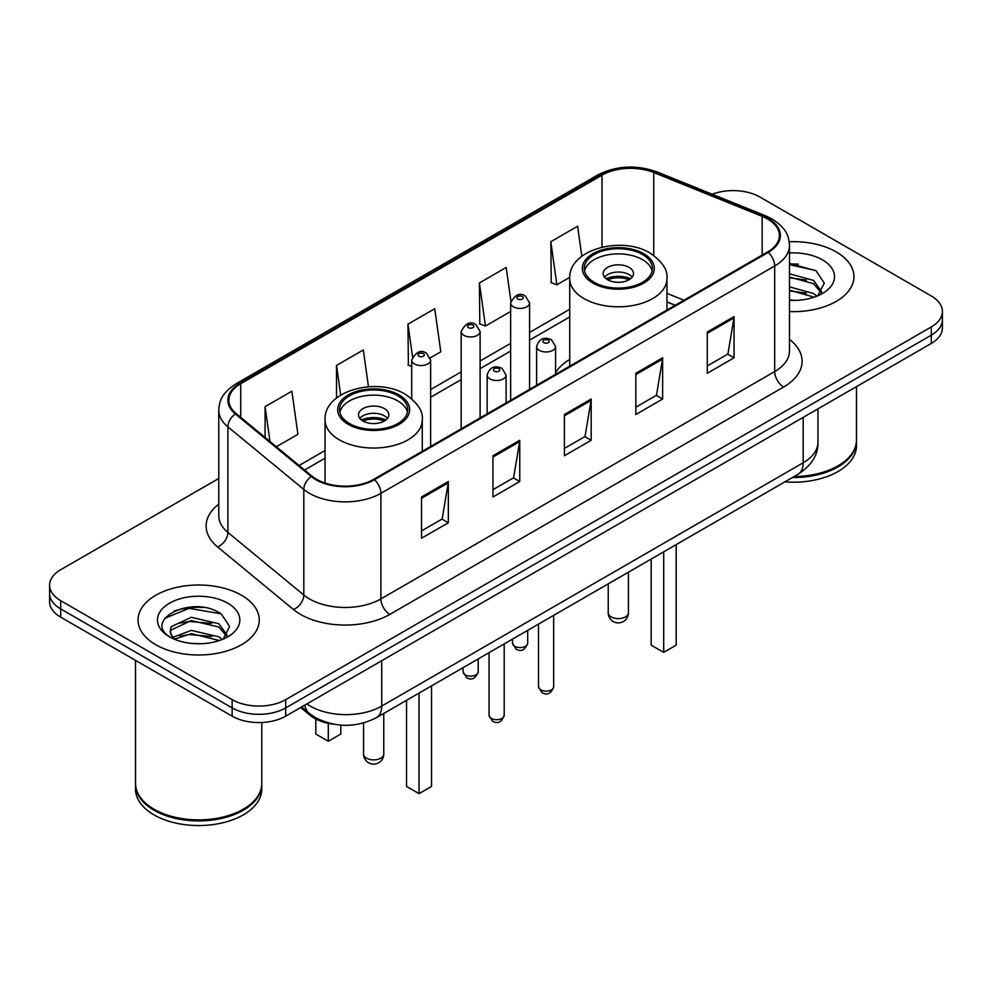 <?xml version="1.0" encoding="UTF-8"?>
<svg xmlns="http://www.w3.org/2000/svg" width="992" height="992" viewBox="0 0 992 992"><rect width="100%" height="100%" fill="white"/><g stroke="black" fill="none" stroke-linecap="round" stroke-linejoin="round"><path stroke-width="1.49" d="M569.718 359.389A66.923 38.638 0 0 0 555.57 372.533M675.106 305.325L666.946 302.027M333.572 724.172A37.882 21.874 180 0 1 310.062 715.282L300.65 707.519M203.707 607.476A50.518 29.165 0 0 0 174.146 610.998M798.399 264.132A50.518 29.165 0 0 0 789.483 264.083M218.773 478.479L60.698 569.73A37.882 21.874 0 0 0 49.6 585.206L49.6 601.698A37.882 21.874 0 0 0 60.698 617.16L232.14 716.15A37.882 21.874 0 0 0 285.721 716.15L931.302 343.418A37.882 21.874 0 0 0 942.4 327.955L942.4 319.709A37.882 21.874 0 0 1 931.302 335.172A37.882 21.874 0 0 0 942.4 319.709L942.4 311.451A37.882 21.874 0 0 0 931.302 295.988L759.86 197.011A37.882 21.874 0 0 0 712.206 194.221M49.6 585.206A37.882 21.874 0 0 0 60.698 600.668L232.14 699.645A37.882 21.874 0 0 0 285.721 699.645L285.721 707.904L931.302 335.172L285.721 707.904A37.882 21.874 0 0 1 232.14 707.904A37.882 21.874 0 0 0 285.721 707.904L285.721 716.15M60.698 600.668L60.698 608.914L232.14 707.904L60.698 608.914A37.882 21.874 0 0 1 49.6 593.452A37.882 21.874 0 0 0 60.698 608.914L60.698 617.16M836.206 251.918A60.611 34.993 0 0 0 789.223 241.738A60.611 34.993 0 0 1 836.206 251.918A60.611 34.993 0 0 1 853.963 276.656A60.611 34.993 0 0 0 836.206 251.918M241.515 595.25A60.611 34.993 0 0 0 175.46 587.673A60.611 34.993 0 0 0 138.037 620A60.611 34.993 0 0 0 155.794 644.75A60.611 34.993 0 0 0 221.848 652.327A60.611 34.993 0 0 0 259.272 620A60.611 34.993 0 0 0 241.515 595.25A60.611 34.993 0 0 0 175.46 587.673A60.611 34.993 0 0 0 138.037 620A60.611 34.993 0 0 0 155.794 644.75A60.611 34.993 0 0 0 221.848 652.327A60.611 34.993 0 0 0 259.272 620A60.611 34.993 0 0 0 241.515 595.25M767.535 218.972A40.412 23.324 180 0 1 779.377 235.464A40.412 23.324 180 0 1 767.535 251.968L373.761 479.31A40.412 23.324 180 0 1 312.083 476.197L236.183 413.614A40.412 23.324 180 0 1 228.867 400.235A40.412 23.324 180 0 1 240.709 383.73L601.995 175.15A40.412 23.324 180 0 1 653.74 172.534L762.141 216.355A40.412 23.324 180 0 1 767.535 218.972M768.254 218.55A41.416 23.92 0 0 0 762.724 215.872L654.323 172.05A41.416 23.92 0 0 0 601.276 174.728L239.99 383.321A41.416 23.92 0 0 0 235.352 413.949L311.252 476.532A41.416 23.92 0 0 0 374.468 479.719L768.254 252.377A41.416 23.92 0 0 0 768.254 218.55M421.526 496.992L421.526 538.234L448.322 522.772L448.322 481.529L421.526 496.992M421.526 530.918L442.159 519.002L448.21 482.893A10.106 5.828 -120 0 0 448.322 481.529M441.986 519.114L448.322 522.772M492.962 455.75L492.962 496.992L519.746 481.529L519.746 440.287L492.962 455.75M492.962 489.676L513.596 477.772L519.647 441.651A10.106 5.828 -120 0 0 519.746 440.287M513.41 477.871L519.746 481.529M707.271 332.022L707.271 373.265L734.055 357.802L734.055 316.56L707.271 332.022M707.271 365.949L727.905 354.045L733.944 317.924A10.106 5.828 -120 0 0 734.055 316.56M727.719 354.144L734.055 357.802M635.835 373.265L635.835 414.507L662.619 399.044L662.619 357.802L635.835 373.265M635.835 407.191L656.468 395.287L662.507 359.166A10.106 5.828 -120 0 0 662.619 357.802M656.282 395.386L662.619 399.044M564.398 414.507L564.398 455.75L591.182 440.287L591.182 399.044L564.398 414.507M564.398 448.434L585.032 436.53L591.083 400.408A10.106 5.828 -120 0 0 591.182 399.044M584.846 436.629L591.182 440.287M789.483 311.587A60.611 34.993 0 0 0 853.963 276.656A60.611 34.993 0 0 1 789.483 311.587M285.721 699.645L931.302 326.926A37.882 21.874 0 0 0 942.4 311.451M276.371 446.747L297.922 434.298L291.871 391.208L265.087 406.67L265.087 437.447M510.892 301.047L506.18 267.48L479.396 282.943L479.818 323.938M581.82 256.258L577.617 226.238L550.82 241.701L551.254 282.695M368.466 386.744L363.308 349.965L336.524 365.428L336.524 398.015M430.305 357.864L440.795 351.813L434.744 308.723L407.96 324.186L408.394 365.18M411.705 366.42L407.96 365.019M407.96 324.186L412.523 356.686M479.396 282.943L485.435 326.033L510.632 311.488M485.435 326.033L479.396 323.776M550.82 241.701L556.872 284.791L569.755 277.363M556.872 284.791L550.82 282.534M336.524 365.428L340.678 395.076M265.087 406.67L269.973 441.477M794.121 476.532A63.141 36.456 0 0 0 837.992 465.856A63.141 36.456 0 0 0 856.48 440.088L856.48 386.62M793.848 476.681A62.508 36.084 0 0 0 837.546 466.116A62.508 36.084 0 0 0 837.769 465.992M792.335 477.561A63.141 36.456 0 0 0 856.48 441.118A63.141 36.456 0 0 0 856.48 440.597M784.858 481.876A63.141 36.456 0 0 0 856.48 445.755L856.48 441.118M789.483 299.968L796.068 300.378M789.483 286.874L813.527 293.483L816.875 296.162M789.483 290.148L814.134 297.178M789.483 273.78L813.527 280.389L821.736 291.722M789.483 277.053L813.527 283.662L821.091 292.566M789.483 300.328A41.18 23.771 0 0 0 822.467 293.471A41.18 23.771 0 0 0 822.467 259.854A41.18 23.771 0 0 0 789.483 252.985M817.842 295.765L824.29 283.104L816.131 270.804L789.483 263.438M789.483 264.703L815.573 270.432M789.483 277.797L806.459 280.054M789.483 290.892L806.459 293.148M642.444 254.485A34.1 19.679 0 0 0 605.281 250.22A34.1 19.679 0 0 0 584.238 268.41A34.1 19.679 0 0 0 594.22 282.323A34.1 19.679 0 0 0 631.383 286.589A34.1 19.679 0 0 0 652.426 268.41A34.1 19.679 0 0 0 642.444 254.485M652.128 270.99A34.1 19.679 0 0 0 642.444 259.644A34.1 19.679 0 0 0 607.377 254.919A34.1 19.679 0 0 0 584.524 270.99M651.186 559.054L651.186 645.16L663.698 652.376L676.197 645.16L676.197 544.62M663.698 652.376L663.698 551.837M629.052 267.381A15.153 8.754 0 0 0 612.535 265.484A15.153 8.754 0 0 0 603.173 273.569A15.153 8.754 0 0 0 607.612 279.744A15.153 8.754 0 0 0 624.129 281.641A15.153 8.754 0 0 0 633.491 273.569A15.153 8.754 0 0 0 629.052 267.381M632.14 277.177A15.153 8.754 0 0 0 629.052 274.598A15.153 8.754 0 0 0 604.525 277.177M606.087 278.715A20.2 11.668 180 0 1 629.684 278.355L629.684 279.36M607.749 279.818A17.682 10.205 180 0 1 627.862 279.397L629.684 278.355M627.564 280.5L627.862 279.397M243.077 809.336A62.508 36.084 0 0 1 242.854 809.46A62.508 36.084 0 0 1 154.454 809.46L154.008 809.199A63.141 36.456 0 0 0 243.3 809.199A63.141 36.456 0 0 0 261.789 783.42L261.789 722.486M135.52 783.94A63.141 36.456 0 0 0 135.52 784.461A63.141 36.456 0 0 0 154.008 810.228A63.141 36.456 0 0 0 222.816 818.14A63.141 36.456 0 0 0 261.789 784.461A63.141 36.456 0 0 0 261.789 783.94M135.52 784.461L135.52 789.099A63.141 36.456 0 0 0 154.008 814.878A63.141 36.456 0 0 0 222.816 822.777A63.141 36.456 0 0 0 261.789 789.099L261.789 784.461M191.754 643.436L201.376 643.721M172.881 637.397L191.27 630.379L218.835 636.827L222.183 639.505M174.567 639.158L191.27 633.652L219.443 640.522M173.166 638.674L170.215 631.755A28.545 16.48 0 0 0 174.828 639.381M170.215 631.755L171.083 626.758L191.27 617.284L218.835 623.732L227.044 635.066M170.289 632.152L171.083 630.032L191.27 620.558L218.835 627.006L226.399 635.909M223.15 639.108L229.598 626.436L221.439 614.147C192.56 593.377 141.211 620.744 170.86 637.521L171.008 637.62M227.763 603.186A41.18 23.771 0 0 0 169.533 603.186A41.18 23.771 0 0 0 169.533 636.814A41.18 23.771 0 0 0 227.763 636.814A41.18 23.771 0 0 0 227.763 603.186M135.52 660.362L135.52 783.42A63.141 36.456 0 0 0 154.008 809.199L154.454 809.46M164.846 618.276L189.013 608.356L220.881 613.775M179.949 623.1L189.013 621.451L211.767 623.398M179.949 636.194L189.013 634.545L211.767 636.492M172.72 637.186L173.414 636.864M397.78 395.746A34.1 19.679 0 0 0 360.617 391.48A34.1 19.679 0 0 0 339.574 409.659A34.1 19.679 0 0 0 349.556 423.584A34.1 19.679 0 0 0 386.719 427.85A34.1 19.679 0 0 0 407.762 409.659A34.1 19.679 0 0 0 397.78 395.746M407.476 412.238A34.1 19.679 0 0 0 397.78 400.904A34.1 19.679 0 0 0 362.712 396.18A34.1 19.679 0 0 0 339.872 412.238M406.534 700.302L406.534 786.42L419.033 793.637L431.532 786.42L431.532 685.869M419.033 793.637L419.033 693.086M315.803 719.026L315.803 734.043L328.302 741.26L340.814 734.043L340.814 725.115M328.302 741.26L328.302 723.329M384.388 408.63A15.153 8.754 0 0 0 367.871 406.732A15.153 8.754 0 0 0 358.509 414.817A15.153 8.754 0 0 0 362.948 421.005A15.153 8.754 0 0 0 379.465 422.902A15.153 8.754 0 0 0 388.827 414.817A15.153 8.754 0 0 0 384.388 408.63M387.475 418.426A15.153 8.754 0 0 0 384.388 415.846A15.153 8.754 0 0 0 359.86 418.426M361.423 419.976A20.2 11.668 180 0 1 385.02 419.604L385.02 420.608M363.084 421.079A17.682 10.205 180 0 1 383.197 420.658L385.02 419.604M382.9 421.761L383.197 420.658M310.062 713.992L310.062 715.282M306.875 703.923A50.518 29.165 0 0 0 310.273 706.093A50.518 29.165 0 0 0 381.709 706.093L803.173 462.768A50.518 29.165 0 0 0 817.966 442.147C818.338 454.683 811.654 465.409 797.94 474.325L376.476 717.662A25.259 14.582 60 0 0 381.709 706.093L381.709 660.722M803.173 417.396L803.173 462.768A25.259 14.582 60 0 1 797.94 474.325M304.829 705.114A25.259 16.889 129.5 0 0 309.231 713.322L301.556 706.998M931.302 343.418L931.302 326.926M232.14 716.15L232.14 699.645M789.483 339.388A63.141 36.456 180 0 1 783.618 387.029L389.831 614.383A12.623 7.291 60 0 1 380.903 598.92L774.69 371.566A50.518 29.165 0 0 0 789.483 350.945L789.483 245.359A50.518 29.165 180 0 1 774.69 265.98A12.623 7.291 -120 0 0 768.254 252.377M389.831 614.383A63.141 36.456 180 0 1 300.539 614.383A63.141 36.456 180 0 1 293.458 609.51L217.558 546.927A63.141 36.456 180 0 1 218.773 504.147M309.467 598.92A50.518 29.165 0 0 0 380.903 598.92L380.903 493.334A50.518 29.165 180 0 1 303.812 489.44L227.9 426.858A50.518 29.165 180 0 1 218.773 410.13L218.773 515.716A50.518 29.165 0 0 0 227.9 532.431L303.812 595.026A50.518 29.165 0 0 0 309.467 598.92M789.483 245.359C788.665 236.679 787.859 229.462 772.074 218.959L765.427 215.735A12.623 5.915 112 0 0 762.724 215.872M765.427 215.735L657.026 171.914C636.108 164.511 616.255 165.59 597.469 175.138A12.623 7.291 60 0 1 601.276 174.728M239.99 383.321A12.623 7.291 -120 0 0 236.183 383.73C220.869 393.774 219.468 401.326 218.773 410.13M235.352 413.949A12.623 8.444 129.5 0 0 227.9 426.858L227.9 532.431A12.623 8.444 -50.5 0 1 217.558 546.927M657.026 171.914A12.623 5.915 112 0 0 654.323 172.05M311.252 476.532A12.623 8.444 129.5 0 0 303.812 489.44L303.812 595.026A12.623 8.444 -50.5 0 1 293.458 609.51M374.468 479.719A12.623 7.291 60 0 1 380.903 493.334L774.69 265.98L774.69 371.566A12.623 7.291 60 0 0 783.618 387.029M240.709 383.73L240.709 417.347M762.141 216.355L762.141 255.08M653.74 172.534L653.74 255.44M683.947 300.229L666.946 293.347M601.995 175.15L601.995 247.157M569.718 309.268L529.579 332.432M510.632 343.368L480.116 360.989M461.168 371.926L430.64 389.558M325.054 450.517L299.113 465.496M564.398 415.822L591.083 400.408M635.835 374.579L662.507 359.166M707.271 333.337L733.944 317.924M492.962 457.064L519.647 441.651M421.526 498.306L448.21 482.893M592.881 283.104A35.985 20.782 0 0 0 643.783 283.104A35.985 20.782 0 0 0 643.783 253.716A35.985 20.782 0 0 0 592.881 253.716A35.985 20.782 0 0 0 592.881 283.104M666.946 310.037L666.946 278.715A48.62 28.074 180 0 1 636.938 304.656A48.62 28.074 180 0 1 583.953 298.567A48.62 28.074 180 0 1 569.718 278.715L569.718 366.172M611.184 616.912A10.106 5.828 180 0 1 608.232 612.783A10.106 10.106 0 0 0 623.385 621.538A10.106 10.106 0 0 0 628.432 612.783A10.106 5.828 180 0 1 625.481 616.912A10.106 5.828 180 0 1 611.184 616.912M348.217 424.353A35.985 20.782 0 0 0 399.119 424.353A35.985 20.782 0 0 0 399.119 394.965A35.985 20.782 0 0 0 348.217 394.965A35.985 20.782 0 0 0 348.217 424.353M422.282 451.298L422.282 419.976A48.62 28.074 180 0 1 392.274 445.904A48.62 28.074 180 0 1 339.289 439.816A48.62 28.074 180 0 1 325.054 419.976L325.054 483.042M366.519 758.161A10.106 5.828 180 0 1 363.568 754.044A10.106 10.106 0 0 0 378.721 762.786A10.106 10.106 0 0 0 383.768 754.044A10.106 5.828 180 0 1 380.816 758.161A10.106 5.828 180 0 1 366.519 758.161M553.672 686.762C551.18 693.582 547.299 695.578 542.041 692.751L538.52 686.762A7.576 4.377 0 0 0 540.739 689.862A7.576 4.377 0 0 0 548.998 690.804A7.576 4.377 0 0 0 553.672 686.762L553.672 615.35M539.4 350.374A9.474 5.468 180 0 1 536.622 346.506C539.04 338.743 544 336.486 551.478 339.748L555.57 346.506A9.474 5.468 180 0 1 549.717 351.565A9.474 5.468 180 0 1 539.4 350.374M548.328 340.07A3.162 1.823 0 0 0 543.864 340.07A3.162 1.823 0 0 0 543.864 342.649A3.162 1.823 0 0 0 548.328 342.649A3.162 1.823 0 0 0 548.328 340.07M504.196 715.331C501.704 722.139 497.835 724.135 492.578 721.308L489.044 715.331A7.576 4.377 0 0 0 491.263 718.419A7.576 4.377 0 0 0 499.522 719.361A7.576 4.377 0 0 0 504.196 715.331L504.196 643.92M489.924 378.932A9.474 5.468 180 0 1 487.159 375.075C489.577 367.3 494.524 365.044 502.014 368.317L506.094 375.075A9.474 5.468 180 0 1 500.253 380.122A9.474 5.468 180 0 1 489.924 378.932M498.852 368.627A3.162 1.823 0 0 0 494.388 368.627A3.162 1.823 0 0 0 494.388 371.206A3.162 1.823 0 0 0 498.852 371.206A3.162 1.823 0 0 0 498.852 368.627M514.749 646.3A7.576 4.377 0 0 0 523.007 647.243A7.576 4.377 0 0 0 527.682 643.2C525.19 650.02 521.321 652.017 516.063 649.19L512.529 643.2A7.576 4.377 0 0 0 514.749 646.3M529.579 389.348L529.579 302.944A9.474 5.468 180 0 1 523.739 308.004A9.474 5.468 180 0 1 513.41 306.813A9.474 5.468 180 0 1 510.632 302.944L510.632 400.284M517.874 299.076A3.162 1.823 0 0 0 522.338 299.076A3.162 1.823 0 0 0 522.338 296.509A3.162 1.823 0 0 0 517.874 296.509A3.162 1.823 0 0 0 517.874 299.076M465.285 674.858A7.576 4.377 0 0 0 473.544 675.8A7.576 4.377 0 0 0 478.218 671.758C475.726 678.578 471.845 680.574 466.587 677.747L463.066 671.758A7.576 4.377 0 0 0 465.285 674.858M480.116 417.905L480.116 331.514A9.474 5.468 180 0 1 474.263 336.561A9.474 5.468 180 0 1 463.946 335.37A9.474 5.468 180 0 1 461.168 331.514L461.168 428.842M468.41 327.645A3.162 1.823 0 0 0 472.874 327.645A3.162 1.823 0 0 0 472.874 325.066A3.162 1.823 0 0 0 468.41 325.066A3.162 1.823 0 0 0 468.41 327.645M430.64 446.462L430.64 360.071A9.474 5.468 180 0 1 424.799 365.118A9.474 5.468 180 0 1 414.47 363.94A9.474 5.468 180 0 1 411.705 360.071L411.705 398.747M418.934 356.202A3.162 1.823 0 0 0 423.41 356.202A3.162 1.823 0 0 0 423.41 353.623A3.162 1.823 0 0 0 418.934 353.623A3.162 1.823 0 0 0 418.934 356.202M376.476 717.662C356.153 727.868 335.829 727.868 315.506 717.662L309.231 713.322M817.966 442.147L817.966 408.853M597.469 175.138L236.183 383.73M569.718 316.956L529.579 340.12M510.632 351.056L480.116 368.677M461.168 379.614L430.64 397.246M325.054 458.205L304.594 470.022M675.292 305.226L666.946 301.853M666.946 278.715C668.013 270.159 662.396 261.615 650.095 253.084C621.426 235.352 568.032 249.587 569.718 278.715M628.432 572.186L628.432 612.783M608.232 583.854L608.232 612.783M422.282 419.976C423.348 411.42 417.731 402.876 405.43 394.345C376.774 376.613 323.367 390.836 325.054 419.976M383.768 713.446L383.768 754.044M363.568 722.982L363.568 754.044M538.52 686.762L538.52 624.104M536.622 385.28L536.622 346.506M555.57 374.344L555.57 346.506M489.044 715.331L489.044 652.662M487.159 413.838L487.159 375.075M506.094 402.901L506.094 375.075M527.682 643.2L527.682 630.354M529.579 302.944L525.5 296.186C520.006 292.218 515.046 294.475 510.632 302.944M512.529 643.2L512.529 639.108M478.218 671.758L478.218 658.911M480.116 331.514L476.036 324.756C470.53 320.788 465.583 323.032 461.168 331.514M463.066 671.758L463.066 667.666M430.64 360.071L426.56 353.313C421.067 349.345 416.119 351.602 411.705 360.071"/></g></svg>
